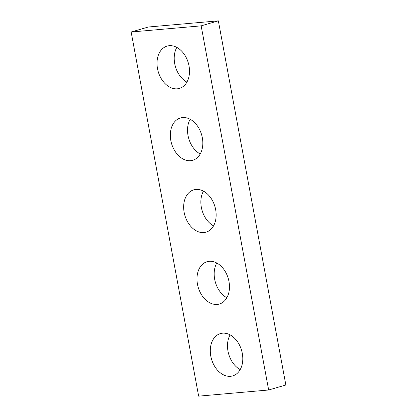 <?xml version="1.0" encoding="UTF-8"?>
<svg xmlns="http://www.w3.org/2000/svg" width="417" height="417" viewBox="0 0 417 417"><rect width="100%" height="100%" fill="white"/><g stroke="black" fill="none" stroke-linecap="round" stroke-linejoin="round"><path stroke-width="0.63" d="M268.647 389.999L201.156 25.849L131.157 32L198.648 396.15L268.647 389.999L285.843 385L218.352 20.85L201.156 25.849M218.352 20.85L148.353 27.001L131.157 32M186.905 82.113A22.033 15.664 73.8 0 1 176.813 47.397M177.256 88.816A22.033 15.664 73.8 0 1 157.829 70.139A22.033 15.664 73.8 0 1 167.108 46.094A22.033 15.664 73.8 0 1 188.302 62.884A22.033 15.664 73.8 0 1 179.409 88.414A22.033 15.664 73.8 0 1 177.256 88.816M200.223 153.988A22.033 15.664 73.8 0 1 190.136 119.267M190.574 160.691A22.033 15.664 73.8 0 1 171.147 142.009A22.033 15.664 73.8 0 1 180.431 117.969A22.033 15.664 73.8 0 1 201.62 134.754A22.033 15.664 73.8 0 1 192.727 160.284A22.033 15.664 73.8 0 1 190.574 160.691M213.546 225.858A22.033 15.664 73.8 0 1 203.454 191.142M203.897 232.561A22.033 15.664 73.8 0 1 184.47 213.885A22.033 15.664 73.8 0 1 193.754 189.839A22.033 15.664 73.8 0 1 214.943 206.629A22.033 15.664 73.8 0 1 206.05 232.16A22.033 15.664 73.8 0 1 203.897 232.561M226.864 297.733A22.033 15.664 73.8 0 1 216.777 263.012M217.215 304.431A22.033 15.664 73.8 0 1 197.788 285.754A22.033 15.664 73.8 0 1 207.072 261.714A22.033 15.664 73.8 0 1 228.261 278.499A22.033 15.664 73.8 0 1 219.373 304.029A22.033 15.664 73.8 0 1 217.215 304.431M240.187 369.603A22.033 15.664 73.8 0 1 230.095 334.887M230.538 376.306A22.033 15.664 73.8 0 1 211.111 357.63A22.033 15.664 73.8 0 1 220.395 333.584A22.033 15.664 73.8 0 1 241.584 350.374A22.033 15.664 73.8 0 1 232.691 375.905A22.033 15.664 73.8 0 1 230.538 376.306"/></g></svg>
